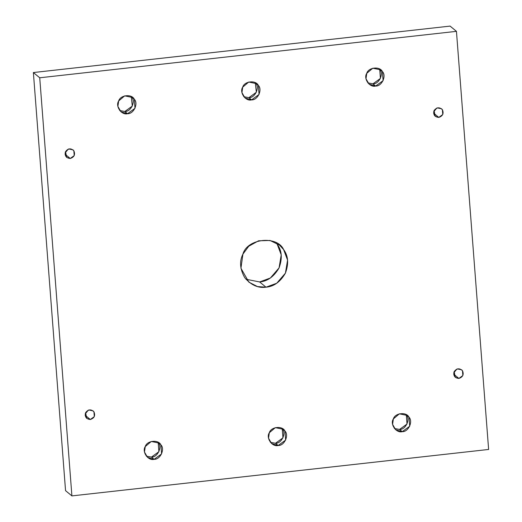 <?xml version="1.0" encoding="UTF-8"?>
<svg xmlns="http://www.w3.org/2000/svg" width="522" height="522" viewBox="0 0 522 522"><rect width="100%" height="100%" fill="white"/><g stroke="black" fill="none" stroke-linecap="round" stroke-linejoin="round"><path stroke-width="0.78" d="M88.349 410.135L85.197 413.959L88.349 410.135M85.132 415.225L90.319 419.499L94.306 416.621L93.934 411.786L93.086 410.866L88.799 409.985L85.588 412.719L86.809 418.468L90.319 419.499L85.132 415.225M151.432 457.096C157.54 457.513 162.525 446.884 158.205 442.63L158.903 451.693L151.432 457.096L146.31 456.137L151.432 457.096L154.12 459.314L161.592 453.912L160.893 444.848L159.301 443.119L151.263 441.475L145.253 446.591L144.483 452.032L147.537 457.383L154.12 459.314L151.432 457.096M275.486 443.269C281.593 443.687 286.571 433.058 282.258 428.803L282.957 437.867L275.486 443.269L270.363 442.31L275.486 443.269L278.174 445.488L285.645 440.085L284.947 431.022L283.355 429.293L275.316 427.648L269.306 432.764L268.536 438.206L271.59 443.556L278.174 445.488L275.486 443.269M399.532 429.443L402.227 431.661L399.532 429.443C405.646 429.86 410.625 419.231 406.312 414.977L407.01 424.04L399.532 429.443L394.417 428.484M402.227 431.661L409.698 426.259L409 417.195L407.408 415.473L399.369 413.822L393.353 418.944L392.59 424.379L395.643 429.73L402.227 431.661C396.283 433.423 389.764 424.073 393.353 418.944C394.984 412.928 406.481 411.649 409 417.195C413.313 421.45 408.334 432.079 402.227 431.661M456.887 369.061L453.742 372.884L456.887 369.061M453.677 374.15L458.864 378.43L462.851 375.546L462.479 370.711L461.631 369.791L457.337 368.91L454.133 371.644L455.354 377.399L458.864 378.43L453.677 374.15M436.803 108.041L433.651 111.865L436.803 108.041M433.593 113.13L438.78 117.411L442.767 114.527L442.395 109.692L441.547 108.772L437.253 107.891L434.05 110.625L435.27 116.38L438.78 117.411L433.593 113.13M372.943 83.84L375.631 86.058L372.943 83.84C379.057 84.251 384.035 73.622 379.716 69.367L380.414 78.43L372.943 83.84L367.821 82.874M375.631 86.058L383.102 80.649L382.411 71.586L380.819 69.863L372.773 68.212L366.764 73.334L365.994 78.77L369.054 84.12L375.631 86.058C369.687 87.813 363.168 78.47 366.764 73.334C368.395 67.318 379.886 66.04 382.411 71.586C386.724 75.84 381.745 86.469 375.631 86.058M248.89 97.66L251.578 99.878L248.89 97.66C255.004 98.077 259.982 87.448 255.669 83.194L255.304 82.717L256.361 92.257L248.89 97.66L243.767 96.7M251.578 99.878L259.056 94.475L258.357 85.412L256.765 83.69L248.72 82.039L242.71 87.154L241.94 92.596L245.001 97.947L251.578 99.878C245.634 101.64 239.115 92.29 242.71 87.154C244.342 81.145 255.839 79.866 258.357 85.412C262.67 89.667 257.692 100.296 251.578 99.878M124.836 111.486L127.525 113.705L124.836 111.486C130.95 111.904 135.929 101.275 131.616 97.02L131.25 96.537L132.314 106.083L124.836 111.486L119.714 110.527M127.525 113.705L135.002 108.302L134.304 99.239L132.712 97.51L124.667 95.865L118.657 100.981L117.887 106.423L120.947 111.773L127.525 113.705C121.58 115.466 115.068 106.116 118.657 100.981C120.288 94.971 131.785 93.686 134.304 99.239C138.617 103.493 133.639 114.122 127.525 113.705M68.258 149.116L65.113 152.939L68.258 149.116M65.048 154.205L70.235 158.479L74.222 155.602L73.85 150.767L73.002 149.847L68.708 148.966L65.504 151.7L66.725 157.455L70.235 158.479L65.048 154.205M259.636 281.945L245.947 279.244L259.636 281.945L265.992 287.185L276.732 283.244L285.423 273.137L287.576 260.1L283.609 249.575L279.472 245.086L270.031 240.472L258.56 240.799L248.753 246.234L242.932 254.103L240.936 268.249L248.883 282.161L257.49 286.565L265.992 287.185L259.636 281.945C267.492 281.325 273.972 276.64 279.068 267.897C282.513 258.403 281.906 250.547 277.254 244.329L276.053 242.756L277.254 244.329L281.221 254.853L279.068 267.897L270.376 278.004L259.636 281.945M33.375 72.545L39.731 77.785L456.45 31.346L450.094 26.1L33.375 72.545L65.55 490.654L71.906 495.9L65.55 490.654L33.375 72.545L450.094 26.1L456.45 31.346L39.731 77.785L33.375 72.545M488.625 449.455L71.906 495.9L39.731 77.785L71.906 495.9L488.625 449.455L456.45 31.346L488.625 449.455M265.992 287.185C258.175 288.314 251.095 285.142 244.746 277.671C239.911 269.104 239.304 261.248 242.932 254.103C247.174 238.469 277.058 235.141 283.609 249.575C288.268 255.793 288.868 263.649 285.423 273.137C280.327 281.887 273.848 286.571 265.992 287.185M70.235 158.479C66.118 158.062 64.539 155.797 65.504 151.7C68.049 148.3 70.829 147.994 73.85 150.767C75.422 154.584 74.222 157.155 70.235 158.479M438.78 117.411C434.663 116.987 433.084 114.723 434.05 110.625C436.594 107.232 439.374 106.919 442.395 109.692C443.968 113.509 442.767 116.08 438.78 117.411M458.864 378.43C454.747 378.006 453.168 375.742 454.133 371.644C456.678 368.251 459.458 367.938 462.479 370.711C464.051 374.528 462.851 377.099 458.864 378.43M278.174 445.488C272.23 447.25 265.711 437.899 269.306 432.764C270.931 426.755 282.428 425.469 284.947 431.022C289.266 435.276 284.281 445.905 278.174 445.488M154.12 459.314C148.176 461.076 141.658 451.726 145.253 446.591C146.878 440.581 158.375 439.296 160.893 444.848C165.213 449.103 160.234 459.732 154.12 459.314M90.319 419.499C86.202 419.081 84.623 416.817 85.588 412.719C88.133 409.32 90.913 409.013 93.934 411.786C95.513 415.603 94.306 418.174 90.319 419.499"/></g></svg>
